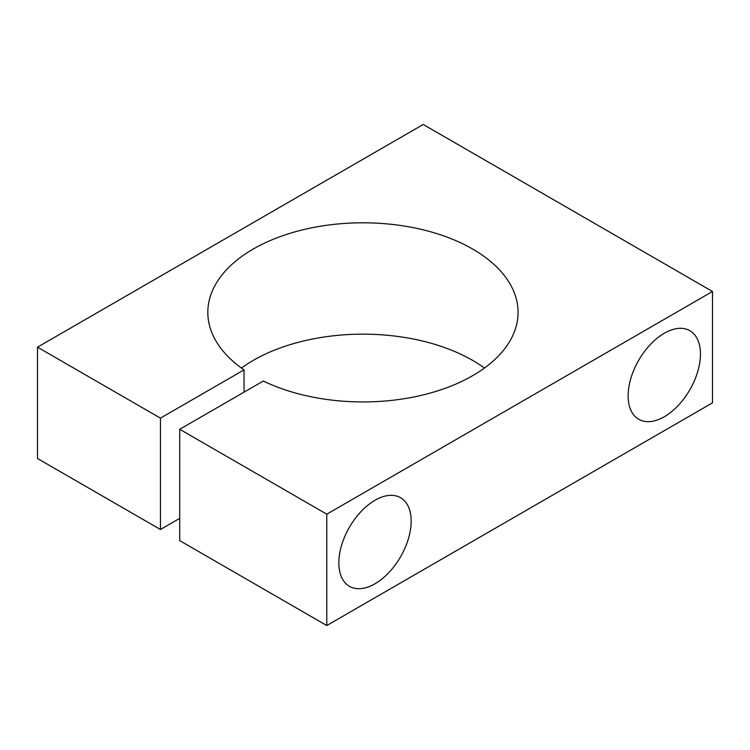 <?xml version="1.0" encoding="UTF-8"?>
<svg xmlns="http://www.w3.org/2000/svg" width="750" height="750" viewBox="0 0 750 750"><rect width="100%" height="100%" fill="white"/><g stroke="black" fill="none" stroke-linecap="round" stroke-linejoin="round"><path stroke-width="1.12" d="M375 583.772A51.141 29.522 120 0 0 408.412 538.706A51.141 29.522 120 0 0 400.566 497.728A51.141 29.522 120 0 0 375 500.259A51.141 29.522 120 0 0 341.588 545.325A51.141 29.522 120 0 0 349.434 586.303A51.141 29.522 120 0 0 375 583.772M664.284 416.756A51.141 29.522 120 0 0 697.697 371.691A51.141 29.522 120 0 0 689.859 330.712A51.141 29.522 120 0 0 664.284 333.244A51.141 29.522 120 0 0 630.881 378.309A51.141 29.522 120 0 0 638.719 419.288A51.141 29.522 120 0 0 664.284 416.756M241.444 368.044A155.119 89.559 180 0 1 472.631 360.384A155.119 89.559 180 0 1 484.453 368.044M37.5 347.166L160.444 418.144L244.041 369.881A155.119 89.559 180 0 1 207.825 312.366A155.119 89.559 180 0 1 303.581 229.622A155.119 89.559 180 0 1 472.631 249.037A155.119 89.559 180 0 1 518.072 312.366A155.119 89.559 180 0 1 428.559 393.525A155.119 89.559 180 0 1 263.325 381.019L179.728 429.281L179.728 540.628L326.784 625.528L712.5 402.834L712.5 291.488L423.216 124.472L37.5 347.166L37.5 458.512L160.444 529.491L179.728 518.353M160.444 418.144L160.444 529.491M244.041 369.881L244.041 392.156M179.728 429.281L326.784 514.181L326.784 625.528M326.784 514.181L712.5 291.488"/></g></svg>
